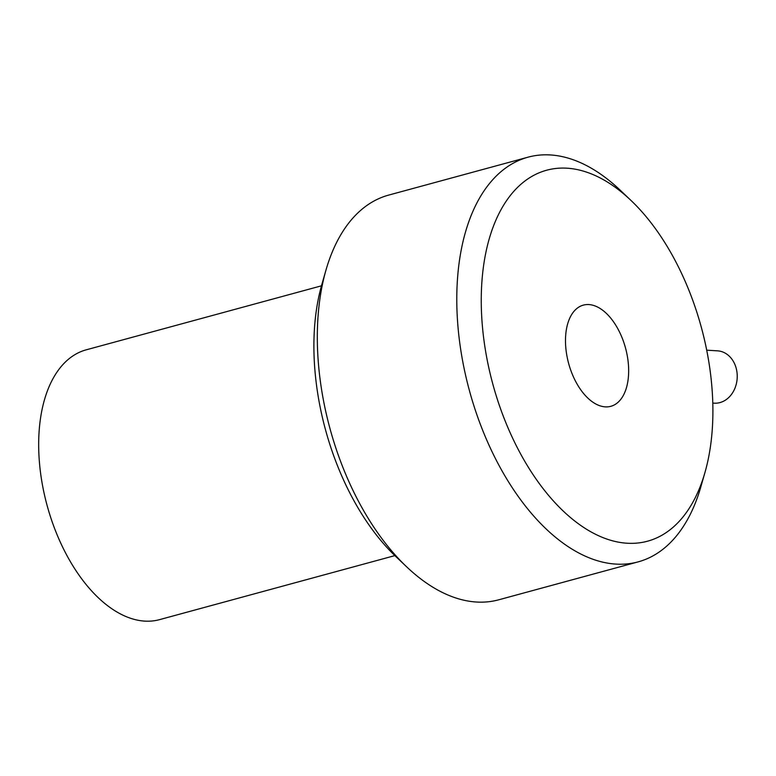 <?xml version="1.0" encoding="UTF-8"?>
<svg xmlns="http://www.w3.org/2000/svg" width="776" height="776" viewBox="0 0 776 776"><rect width="100%" height="100%" fill="white"/><g stroke="black" fill="none" stroke-linecap="round" stroke-linejoin="round"><path stroke-width="1.16" d="M321.458 285.82L86.194 349.83A139.806 78.58 74.8 0 0 47.074 505.36A139.806 78.58 74.8 0 0 159.604 619.626L394.868 555.616M706.713 350.17L717.528 350.839A26.209 21.291 93.5 0 1 737.2 374.789A26.209 21.291 93.5 0 1 720.012 402.569A26.209 21.291 93.5 0 1 714.308 403.171L712.795 403.074M566.567 353.837A52.428 29.469 -105.2 0 1 583.309 305.133A52.428 29.469 -105.2 0 1 625.514 347.988A52.428 29.469 -105.2 0 1 610.838 406.304A52.428 29.469 -105.2 0 1 566.567 353.837M630.907 200.373L620.043 190.042A209.704 117.874 74.8 0 0 528.078 157.169A209.704 117.874 74.8 0 0 461.089 351.994A209.704 117.874 74.8 0 0 638.182 561.863A209.704 117.874 74.8 0 0 700.815 486.921L704.947 472.506A192.225 108.048 -105.2 0 1 557.653 505.506A192.225 108.048 -105.2 0 1 487.192 246.555A192.225 108.048 -105.2 0 1 630.907 200.373A192.225 108.048 -105.2 0 1 708.944 362.615A192.225 108.048 -105.2 0 1 704.947 472.506M638.182 561.863L498.716 599.809A209.704 117.874 -105.2 0 1 406.76 566.926A209.704 117.874 -105.2 0 1 321.633 389.94A209.704 117.874 -105.2 0 1 325.988 270.048A209.704 117.874 -105.2 0 1 388.611 195.115L528.078 157.169M325.988 270.048L321.846 284.462A192.225 108.048 74.8 0 0 395.886 556.596L406.76 566.926"/></g></svg>
